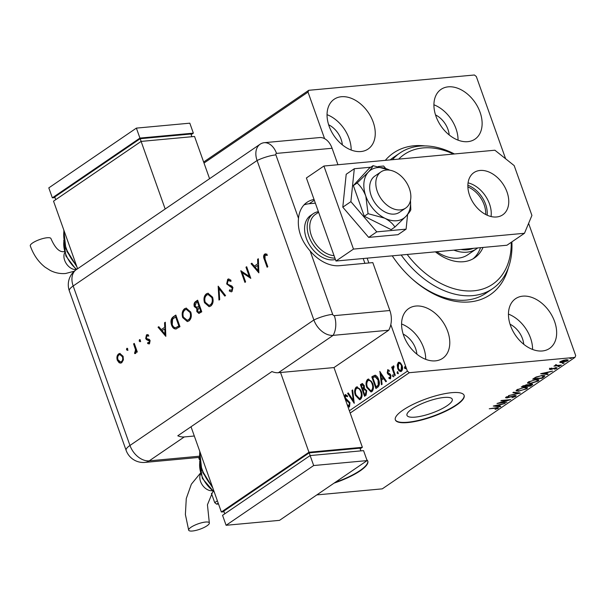 <?xml version="1.0" encoding="UTF-8"?>
<svg xmlns="http://www.w3.org/2000/svg" width="606" height="606" viewBox="0 0 606 606"><rect width="100%" height="100%" fill="white"/><g stroke="black" fill="none" stroke-linecap="round" stroke-linejoin="round"><path stroke-width="0.91" d="M385.31 160.348A85.802 59.009 -124.3 0 1 414.049 145.773A85.802 59.009 -124.3 0 1 425.003 145.91M508.282 267.966A85.802 59.009 -124.3 0 1 469.658 301.924A85.802 59.009 -124.3 0 1 411.148 278.04A85.802 59.009 -124.3 0 1 392.249 255.838M410.701 277.631A82.151 56.502 55.7 0 0 466.287 300.099A82.151 56.502 55.7 0 0 485.967 293.206L492.534 288.721A82.151 56.502 -124.3 0 1 401.172 255.012M415.208 417.125A24.028 6.219 160.4 0 0 440.274 409.588A24.028 6.219 160.4 0 0 452.25 399.233A24.028 6.219 160.4 0 0 444.024 397.468A24.028 6.219 160.4 0 0 418.958 404.997A24.028 6.219 160.4 0 0 406.982 415.352A24.028 6.219 160.4 0 0 415.208 417.125M407.838 422.564A36.511 9.454 160.4 0 0 445.933 411.11A36.511 9.454 160.4 0 0 464.128 395.377A36.511 9.454 160.4 0 0 451.629 392.688A36.511 9.454 160.4 0 0 413.534 404.141A36.511 9.454 160.4 0 0 395.339 419.875A36.511 9.454 160.4 0 0 407.838 422.564M395.286 419.708A36.511 9.454 160.4 0 0 407.724 422.23A36.511 9.454 160.4 0 0 445.531 410.921A36.511 9.454 160.4 0 0 464.067 395.218M334.111 483.111A36.511 9.454 160.4 0 0 367.797 461.105A36.511 9.454 160.4 0 0 366.842 459.84M335.201 482.368A36.511 9.454 160.4 0 0 367.728 460.946M435.449 360.858A30.126 20.718 55.7 0 0 442.66 358.328A30.126 20.718 55.7 0 0 445.592 326.475A30.126 20.718 55.7 0 0 415.928 306.038A30.126 20.718 55.7 0 0 408.709 308.56A30.126 20.718 55.7 0 0 405.778 340.42A30.126 20.718 55.7 0 0 435.449 360.858M425.707 359.343A30.126 20.718 55.7 0 0 401.581 323.983M467.779 141.66A30.126 20.718 55.7 0 0 474.998 139.138A30.126 20.718 55.7 0 0 477.929 107.277A30.126 20.718 55.7 0 0 448.258 86.84A30.126 20.718 55.7 0 0 441.047 89.37A30.126 20.718 55.7 0 0 438.115 121.223A30.126 20.718 55.7 0 0 467.779 141.66M458.045 140.153A30.126 20.718 55.7 0 0 433.919 104.793M360.911 151.545A30.126 20.718 55.7 0 0 368.13 149.015A30.126 20.718 55.7 0 0 371.061 117.163A30.126 20.718 55.7 0 0 341.39 96.725A30.126 20.718 55.7 0 0 334.179 99.248A30.126 20.718 55.7 0 0 331.247 131.108A30.126 20.718 55.7 0 0 360.911 151.545M351.177 150.03A30.126 20.718 55.7 0 0 327.051 114.67M542.317 350.972A30.126 20.718 55.7 0 0 549.528 348.45A30.126 20.718 55.7 0 0 552.46 316.59A30.126 20.718 55.7 0 0 522.796 296.152A30.126 20.718 55.7 0 0 515.577 298.682A30.126 20.718 55.7 0 0 512.646 330.535A30.126 20.718 55.7 0 0 542.317 350.972M532.576 349.457A30.126 20.718 55.7 0 0 508.449 314.105M523.743 344.284A19.172 13.18 55.7 0 0 510.047 324.218M342.345 144.849A19.172 13.18 55.7 0 0 328.649 124.783M449.205 134.971A19.172 13.18 55.7 0 0 435.517 114.905M416.875 354.162A19.172 13.18 55.7 0 0 403.179 334.095M203.646 162.022L308.749 90.302L474.392 74.992L476.324 76.53L505.609 158.757M528.606 223.364L575.7 355.608L574.958 357.396L409.315 372.705L350.185 413.057M401.005 371.493L398.256 368.334L397.756 364.926L398.846 362.433L400.392 362.805L402.043 365.433C402.914 367.834 402.717 369.781 401.445 371.281C399.808 371.773 398.566 370.804 397.718 368.38L397.218 364.979L398.309 362.486L398.998 362.229M401.445 371.281L400.74 371.546M394.703 375.69L391.681 367.191L392.271 366.789L392.718 368.039L393.241 365.941L393.794 365.926L393.832 367.024L393.332 369.455L395.294 375.288L394.703 375.69M393.703 365.903L393.241 365.941L393.794 365.926L393.249 367.993M389.537 377.311L390.665 377.652L390.9 375.796L388.401 373.955L387.749 372.781L388.075 369.781L387.545 369.834L389.113 370.266L389.022 371.228L387.954 370.849L387.787 372.379L390.279 374.213L390.938 375.394L390.567 378.697L388.946 378.379L389.007 377.356L390.135 377.705L390.362 375.841L387.87 374.008L387.211 372.826L387.878 369.713M389.56 371.183L387.954 370.849M390.567 378.697L390.09 378.871M389.885 377.788L390.665 377.652L389.885 377.788M377.72 387.279L375.94 388.491L371.804 376.864L374.932 375.25C376.644 375.712 377.879 377.167 378.636 379.606C379.924 382.909 379.614 385.461 377.72 387.279M364.547 396.271L360.403 384.643L362.343 383.537L364.282 385.583L364.441 388.544L366.713 390.688L366.077 395.226L364.547 396.271M354.23 403.308L347.632 393.355L348.276 392.915L353.283 400.468L352.003 390.378L352.647 389.938L354.23 403.308M349.367 410.762L407.383 371.167L390.809 324.619M368.857 262.981L367.145 258.156M324.581 138.645L308.007 92.089L204.01 163.044M218.516 503.995L216.645 504.169L214.713 502.632L211.403 493.337M199.404 459.643L198.624 457.454M214.713 502.632L217.38 500.814M344.458 396.983L345.162 394.673L347.344 395.627L347.14 396.657L345.579 395.87L345.329 397.869L349.973 402.672L349.48 406.921L347.927 406.732M347.117 404.641L349.011 405.762L349.382 403.058L345.344 399.46M348.98 405.778L349.541 405.709L349.912 403.005L349.382 403.058M349.912 403.005L346.231 399.831L345.291 398.271L345.7 394.62L345.162 394.673L345.587 394.514M346.132 395.809L345.579 395.87M355.419 395.332C354.199 392.044 354.434 389.332 356.139 387.181L357.085 386.825L361.297 391.256C362.517 394.551 362.259 397.256 360.532 399.377L359.608 399.725L355.419 395.332L355.957 395.286C354.73 391.999 354.972 389.279 356.669 387.136L356.139 387.181M366.819 387.56C365.592 384.272 365.827 381.553 367.531 379.409L368.486 379.045L372.69 383.477C373.91 386.772 373.66 389.484 371.932 391.605L371.008 391.946L366.819 387.56L367.35 387.507C366.13 384.219 366.365 381.507 368.069 379.356L367.531 379.409M379.757 371.44L386.454 381.325L385.81 381.757L383.696 378.568L381.545 380.038L382.083 384.302L381.447 384.742L379.894 371.425M393.021 374.811L393.385 376.78L392.552 376.144L392.855 374.781M397.536 371.728L398.051 372.395L397.907 373.697L397.066 373.061L397.369 371.698M404.906 366.698L405.422 367.365L405.27 368.668L404.437 368.031L404.74 366.668M559.921 362.153L560.058 362.547L560.52 361.57L563.232 360.381L566.231 359.767L568.223 360.108L567.595 360.911L561.913 362.714L559.906 362.373M556.088 364.714L556.831 365.448L561.376 365.085L560.792 365.486L553.96 366.115L556.581 364.82L556.035 365.259L555.8 364.592M555.361 365.092L555.55 365.623L555.452 365.024M549.748 368.918L551.861 368.047L550.627 368.812L550.975 369.115L555.99 367.668L556.717 368.334L554.581 369.243L555.816 368.456L555.437 368.069L551.665 369.289L550.422 369.516L549.748 368.918L549.415 369.349M550.521 368.524L550.975 369.115M557.088 367.857L556.717 368.334L556.482 367.668L555.952 367.971M555.816 368.456L555.323 367.759M543.809 377.076L542.022 378.288L532.674 379.151L535.992 377.083L542.181 375.493L544.915 375.856L543.809 377.076L543.605 376.515M530.629 386.06L521.281 386.931L526.447 384.772L527.712 385.075L531.318 384.03L532.765 384.28L530.629 386.06L530.47 385.605M520.312 393.105L508.51 395.642L518.107 393.279L512.873 392.658L513.517 392.226L520.281 393.021M506.949 402.217L497.011 403.482L507.82 400.225L500.844 400.869L501.435 400.468L510.782 399.604L499.995 402.861L506.949 402.217M497.064 408.542L495.473 408.209L489.254 408.777L496.155 407.793C498.087 407.474 498.715 407.694 498.026 408.452L495.079 409.398L497.064 408.542L497.041 407.588M498.473 407.899L498.026 408.452L497.791 407.785L497.223 408.111M574.958 357.396L382.288 488.853L316.824 494.905M218.198 503.109L216.645 504.169M493.276 406.035L505.184 403.422L500.761 404.679L498.602 406.149L500.814 406.406L500.17 406.846L493.276 406.035M514.691 396.513L514.176 395.93L506.714 398.013L505.904 397.278L508.964 396.119L506.851 397.195L507.267 397.612L514.782 395.529L516.16 395.786L515.691 396.392L511.926 397.763L514.691 396.513L514.782 395.415M505.502 397.816L505.904 397.278M506.73 396.839L507.267 397.612M518.918 391.317L516.085 390.862L516.873 389.794L524.773 387.302L527.568 387.772L526.75 388.847L518.797 390.961M530.318 383.545L527.485 383.09L528.273 382.015L536.166 379.523L538.961 380L538.151 381.076L530.318 383.545L530.189 383.181M540.635 373.72L552.536 371.114L548.112 372.364L545.961 373.834L548.165 374.099L547.529 374.531L540.635 373.72M558.134 366.463L559.535 366.41L557.975 366.554M562.656 363.38L564.05 363.327L562.497 363.471M570.026 358.351L571.42 358.297L569.86 358.441M308.749 90.302L308.007 92.089M407.383 371.167L409.315 372.705M392.415 159.696A82.151 56.502 -124.3 0 1 399.93 153L393.362 157.484A82.151 56.502 55.7 0 0 390.181 159.901M498.443 405.687L498.602 406.149M499.98 406.308L500.17 406.846M498.556 406.02L498.049 405.959M495.534 405.664L495.057 405.603M499.549 404.937L495.579 405.793L497.897 406.065L499.45 404.656M515.714 395.529L515.691 396.392M515.456 395.733L514.994 396.006M506.555 397.339L506.714 398.013M506.48 397.347L505.79 397.362M518.403 392.802L517.971 392.893M517.918 392.741L518.107 393.279M517.35 390.703L516.145 390.484M527.273 387.476L526.516 388.188L526.75 388.847M524.061 387.378L517.857 389.681L517.236 390.552L519.509 390.915L525.773 388.954L526.432 388.052L526.099 387.249M516.994 389.711L517.236 390.552M517.721 389.287L517.857 389.681M526.432 388.052L524.182 387.704M532.326 384.037L532.159 385.015M527.894 384.552L526.75 385.272M523.44 386.022L522.827 386.439L525.826 386.158L526.765 385.318L523.44 386.022L523.296 385.636M522.667 385.992L522.827 386.439M527.084 385.87L530.258 385.749L531.629 384.59L530.727 384.431L527.084 385.87L526.841 385.204M526.606 385.583L526.781 386.075M528.743 382.931L527.546 382.704M538.673 379.704L537.908 380.409L538.151 381.076M535.462 379.606L529.258 381.909L528.629 382.772L530.901 383.143L537.166 381.174L537.833 380.273L537.492 379.47M528.394 381.939L528.629 382.772M529.114 381.515L529.258 381.909M537.833 380.273L535.575 379.924M541.862 377.833L542.022 378.288M544.559 375.584L543.718 376.303M534.06 378.205L534.219 378.659L541.658 377.977L543.627 376.485L543.43 375.432M536.446 376.887L534.219 378.659M541.476 375.568L536.568 377.212M543.627 376.485L541.59 375.894M545.794 373.379L545.961 373.834M547.339 374L547.529 374.531M545.915 373.705L545.408 373.644M542.885 373.349L542.408 373.296M546.9 372.629L542.938 373.485L545.248 373.75L546.801 372.349M550.399 368.827L550.422 369.516M550.187 368.849L549.513 368.251M556.028 365.236L555.437 365.297M567.852 359.835L567.352 360.252L567.595 360.911M561.671 362.047L559.823 361.88M566.951 359.744L566.754 360.994C567.489 360.29 567.125 360.017 565.648 360.169L560.944 362.055L560.702 361.388M561.232 361.153L561.353 361.494C560.648 362.191 561.027 362.464 562.504 362.312L566.754 360.994M349.23 407.05L347.586 405.77M349.314 401.998L348.776 402.051M346.231 399.831L345.693 399.884M347.67 396.612L346.117 395.816M354.23 402.452L348.17 393.309L347.632 393.355M352.003 390.378L352.533 390.325L353.813 400.422L353.283 400.468M356.669 387.136L357.351 386.817M359.881 399.68L355.957 395.286M359.638 398.415L360.623 398.15C362.024 396.445 362.229 394.264 361.237 391.605C360.32 388.923 358.949 387.825 357.123 388.31M361.237 391.605L360.706 391.658C359.79 388.976 358.411 387.878 356.586 388.363L357.548 388.105M360.623 398.15L360.093 398.195C361.494 396.491 361.699 394.309 360.706 391.658M356.586 388.363C355.214 390.097 355.025 392.287 356.01 394.93L359.366 398.468L360.093 398.195M364.986 395.968L360.941 384.59L360.403 384.643M360.941 384.59L362.615 383.545M366.653 391.044L364.456 389.643L363.168 390.355L364.714 394.673L365.918 394.165L366.653 391.044L364.592 389.635M364.456 389.643L364.994 389.597M364.236 385.954L362.032 385.015L361.418 385.431L362.744 389.158L363.585 388.908L364.236 385.954L362.562 384.969M362.032 385.015L362.805 384.825M363.585 388.908L363.047 388.954L363.698 385.999M365.918 394.165L365.388 394.218L366.122 391.09M364.714 394.673L365.388 394.218M368.069 379.356L368.751 379.045M371.273 391.9L367.35 387.507M371.031 390.643L372.023 390.37C373.425 388.666 373.629 386.484 372.637 383.833C371.72 381.151 370.342 380.053 368.516 380.538M372.637 383.833L372.099 383.878C371.183 381.197 369.811 380.098 367.986 380.583L368.948 380.333M372.023 390.37L371.486 390.423C372.887 388.719 373.091 386.537 372.099 383.878M367.986 380.583C366.615 382.318 366.418 384.507 367.403 387.151L370.766 390.696L371.486 390.423M376.387 388.188L372.334 376.818L371.804 376.864M372.334 376.818L375.47 375.197M375.546 376.515L372.819 377.659L376.106 386.901L378.75 385.045L378.583 379.962L375.455 376.523M378.583 379.962L378.053 380.007L374.955 376.568L375.493 376.515M378.75 385.045L378.212 385.098L378.053 380.007M376.106 386.901L378.212 385.098M386.204 381.492L384.234 378.523L383.696 378.568M381.939 384.401L380.394 372.182M381.371 378.674L383.553 377.5L381.341 374.16L380.803 374.205L381.371 378.674L383.022 377.553L380.803 374.205M383.553 377.5L383.022 377.553M390.355 378.811L388.946 378.379M389.484 378.326L389.514 377.72M390.9 375.796L390.362 375.841M390.469 375.076L389.938 375.129M389.529 374.629L388.999 374.682M388.401 373.955L387.87 374.008M387.749 372.781L387.211 372.826M393.915 376.727L392.552 376.144M393.082 376.099L393.226 374.788M395.15 375.387L392.218 367.145L391.681 367.191M393.18 368.001L392.718 368.039M398.437 373.644L397.066 373.061M397.604 373.016L397.748 371.705M397.756 364.926L397.218 364.979M398.846 362.433L399.263 362.229M398.256 368.334L397.718 368.38M400.854 370.357L401.604 370.19L401.99 365.789C401.377 363.971 400.445 363.199 399.218 363.479M401.99 365.789L401.46 365.842C400.839 364.024 399.915 363.252 398.68 363.532L399.407 363.38M401.604 370.19L401.066 370.236L401.46 365.842M398.68 363.532L398.316 367.986C398.93 369.804 399.846 370.554 401.066 370.236L400.604 370.417L401.134 370.364M405.808 368.622L404.437 368.031M404.967 367.986L405.119 366.683M407.179 254.452A78.5 53.987 55.7 0 0 474.93 290.691A78.5 53.987 55.7 0 0 511.237 242.317M511.865 241.885A82.151 56.502 -124.3 0 1 511.956 244.271A82.151 56.502 -124.3 0 1 492.534 288.721M399.93 153A82.151 56.502 -124.3 0 1 454.447 153.962M453.462 154.053A78.5 53.987 55.7 0 0 398.672 159.113M483.027 247.445A46.556 32.02 -124.3 0 1 474.657 257.823A46.556 32.02 -124.3 0 1 435.381 251.846M472.968 258.868A46.556 32.02 55.7 0 0 480.528 247.672M436.759 251.717A40.163 27.626 55.7 0 0 467.771 254.785L476.528 248.808A40.163 27.626 -124.3 0 1 466.908 252.179A40.163 27.626 -124.3 0 1 453.864 250.142M467.87 185.269A23.914 16.445 -124.3 0 1 487.171 215.221M485.701 214.509A22.823 15.695 55.7 0 0 467.885 186.921M460.931 249.483A38.337 26.369 55.7 0 0 467.415 249.77A38.337 26.369 55.7 0 0 473.286 248.346M477.717 247.937A40.163 27.626 -124.3 0 1 476.528 248.808M335.421 259.489A25.558 17.582 -124.3 0 1 333.308 259.845A25.558 17.582 -124.3 0 1 308.136 242.506A25.558 17.582 -124.3 0 1 310.62 215.478L313.249 213.683A25.558 17.582 -124.3 0 1 318.392 211.661M364.903 263.345L363.191 258.52M386.234 170.044A21.907 15.067 55.7 0 0 380.985 171.884A21.907 15.067 55.7 0 0 378.856 195.049A21.907 15.067 55.7 0 0 400.43 209.911A21.907 15.067 55.7 0 0 405.679 208.078A21.907 15.067 55.7 0 0 407.808 184.906A21.907 15.067 55.7 0 0 386.234 170.044M318.597 212.244L315.37 214.441A23.732 16.324 55.7 0 0 312.385 238.135A23.732 16.324 55.7 0 0 334.058 255.664M334.929 258.111A25.558 17.582 -124.3 0 1 310.461 240.112A25.558 17.582 -124.3 0 1 313.249 213.683M480.035 170.468A25.558 17.582 -124.3 0 1 505.207 187.807A25.558 17.582 -124.3 0 1 502.722 214.835A25.558 17.582 -124.3 0 1 496.594 216.978A25.558 17.582 -124.3 0 1 471.423 199.639A25.558 17.582 -124.3 0 1 473.907 172.612A25.558 17.582 -124.3 0 1 480.035 170.468M468.067 182.861A25.558 17.582 -124.3 0 1 491.049 216.539M524.478 233.28L506.957 245.233L335.974 261.034L306.394 177.975L323.915 166.029L494.897 150.22L514.176 165.597L531.917 215.433L524.478 233.28L353.487 249.089L323.915 166.029M335.974 261.034L353.487 249.089M370.796 167.211L354.305 168.733L346.2 174.263L342.791 207.176L368.683 237.385L397.99 234.681L406.088 229.151L407.611 214.463M385.727 168.491L383.613 166.021L378.273 166.521M354.305 168.733L350.889 201.654L342.791 207.176M350.889 201.654L376.78 231.863L368.683 237.385M376.78 231.863L406.088 229.151M380.985 171.884L374.856 176.066A21.907 15.067 55.7 0 0 370.66 194.056A21.907 15.067 55.7 0 0 385.333 212.168A21.907 15.067 55.7 0 0 399.551 212.259L405.679 208.078M389.726 170.172A29.209 20.089 55.7 0 0 389.696 170.157L373.046 165.673L369.266 168.248L353.359 185.572L364.289 216.266L391.128 229.636L394.9 227.053L406.088 216.19C408.8 213.176 410.376 211.024 410.815 209.737L410.467 200.533A29.209 20.089 55.7 0 1 406.088 216.19A29.209 20.089 55.7 0 1 384.712 218.168C389.4 220.69 392.802 223.652 394.9 227.053M373.046 165.673C372.622 166.945 371.046 169.097 368.319 172.134L357.139 182.997L353.359 185.572M357.139 182.997C360.79 186.3 363.683 190.678 365.827 196.139L368.062 213.683L364.289 216.266M368.062 213.683L384.712 218.168A29.209 20.089 55.7 0 1 365.827 196.139A29.209 20.089 55.7 0 1 368.319 172.134A29.209 20.089 55.7 0 1 389.696 170.157M389.87 310.514L372.811 262.61L339.413 265.701A36.511 25.111 55.7 0 1 310.09 250.907L332.686 314.37A1.523 1.045 55.7 0 0 334.3 315.65L389.87 310.514A18.256 12.385 84.7 0 1 388.719 330.217L333.982 367.569L278.412 372.705A18.256 12.559 -124.3 0 1 271.935 371.554L177.785 435.79A18.256 12.559 55.7 0 0 184.269 436.941L194.306 436.009M337.959 164.726L332.096 148.265L276.525 153.401A1.523 1.045 55.7 0 0 275.897 154.894L298.5 218.349C297.394 229.924 301.258 240.771 310.09 250.907M320.104 137.524L264.534 142.66L320.104 137.524A18.256 12.385 84.7 0 1 332.096 148.265M314.052 199.48A36.511 25.111 55.7 0 0 307.007 202.313A36.511 25.111 55.7 0 0 298.5 218.349M315.362 203.161L309.189 203.737A36.511 25.111 55.7 0 0 303.977 204.934M275.897 154.894A18.256 4.727 -19.6 0 0 257.088 160.507L73.174 285.987L129.964 445.463L313.878 319.983L257.088 160.507A18.256 12.559 55.7 0 1 260.156 144.19A18.256 12.559 55.7 0 1 264.534 142.66A18.256 12.559 55.7 0 0 257.088 160.507L313.878 319.983A18.256 12.559 55.7 0 0 333.149 335.36L388.719 330.217L333.149 335.36A18.256 12.385 -95.3 0 0 334.3 315.65M127.487 350.268L126.51 349.73L126.798 348.329L127.783 348.859L127.237 350.359M140.16 341.617L139.183 341.087L139.471 339.678L140.456 340.216L139.91 341.716M165.824 336.345L158.045 327.195L158.795 326.687L161.257 329.641L164.726 327.27L164.567 322.748L165.317 322.233L165.824 336.345M190.754 312.045C191.875 315.915 191.276 318.877 188.966 320.922L187.307 321.566L182.717 317.597C181.603 313.711 182.217 310.757 184.55 308.742L186.163 308.121L190.754 312.045M212.562 297.16C213.683 301.038 213.085 303.992 210.774 306.038L209.115 306.681L204.525 302.712C203.411 298.834 204.025 295.88 206.358 293.857L207.972 293.236L212.562 297.16M227.72 279.283L228.613 278.949L230.954 280.237L230.515 281.267L228.144 280.48L227.348 283.472L228.03 284.426L231.886 286.062L232.946 287.539L232.022 291.539L231.234 291.834L229.28 290.971L229.651 289.827L231.674 290.297L232.272 288.062L226.652 283.926L227.72 279.283L228.871 278.949M228.954 280.283L228.144 280.48M231.394 290.441L232.212 290.251L232.81 288.009L232.272 288.062M258.86 272.859L251.081 263.716L251.831 263.201L254.293 266.155L257.762 263.792L257.603 259.27L258.353 258.754L258.86 272.859M265.042 259.027L267.799 266.761L267.11 267.231L264.314 259.383C263.277 257.194 263.39 255.429 264.648 254.088L266.973 254.164L266.89 255.338L265.034 255.308L265.042 259.027M267.428 255.285L265.034 255.308M245.975 267.201L246.665 266.731L250.801 278.359L242.339 272.761L245.597 281.911L244.907 282.381L240.764 270.753L249.225 276.328L245.975 267.201L246.748 266.981M218.168 286.168L225.553 295.584L224.818 296.092L219.001 288.668L219.705 299.576L218.971 300.076L218.168 286.168M197.639 300.182L201.775 311.81L198.889 313.438L196.821 311.605L196.829 308.53L194.291 306.568C193.708 304.295 194.132 302.644 195.564 301.591L197.639 300.182M173.452 316.68L175.831 315.059L179.967 326.687L175.838 328.982C173.907 328.982 172.483 327.664 171.559 325.021C170.369 321.18 171.006 318.4 173.452 316.68L175.922 315.317M149.493 343.776L147.629 343.549L147.834 342.496L149.121 342.731L149.44 341.095L146.432 339.618L145.705 338.481L146.47 334.906L147.266 334.61L148.478 334.966L148.303 336.065L146.879 335.929L146.372 337.966L146.849 338.648L149.394 339.451L150.114 340.58L149.493 343.776L148.962 343.966M148.372 342.451L149.652 342.685L148.803 342.852L149.652 342.685L149.977 341.042L149.44 341.095M147.606 335.769L146.879 335.929M134.274 343.413L137.297 351.912L136.608 352.381L136.161 351.132L135.297 353.465L134.593 353.578L135.517 349.738L133.585 343.882L134.274 343.413M135.297 353.465L134.593 353.578L135.13 353.533L134.911 352.397M134.653 352.419L135.593 352.283L136.047 349.692L135.517 349.738M123.404 359.828L121.776 362.691L120.609 363.13L119.147 362.744L117.306 360.244C116.511 357.442 116.958 355.328 118.64 353.896L119.821 353.434L123.101 356.29L123.404 359.828M332.686 314.37A18.256 4.727 -19.6 0 0 313.878 319.983A18.256 12.559 55.7 0 0 333.149 335.36L278.412 372.705M267.557 266.928L264.852 259.33C263.815 257.141 263.921 255.384 265.186 254.035L264.648 254.088M265.186 254.035L265.739 253.785M266.132 255.081L265.572 255.255L266.132 255.081M258.838 272.336L251.619 263.663L251.081 263.716M251.619 263.663L251.998 263.405M257.762 263.792L254.293 266.155M258.3 263.739L258.133 259.216L257.603 259.27M258.012 270.624L258.542 270.571L258.353 265.186L255.081 267.102L258.012 270.624L257.815 265.239M250.702 278.071L242.339 272.761M245.354 282.078L241.393 270.973M246.506 267.148L249.763 276.283L249.225 276.328M231.053 281.214L228.682 280.426M231.5 291.789L229.28 290.971M229.818 290.918L230.068 290.13M231.666 290.448L232.212 290.251M232.81 288.009L231.234 286.903M231.772 286.85L229.795 286.449M230.325 286.396L226.652 283.926M227.189 283.873L228.257 279.237M225.19 295.834L219.531 288.623L219.001 288.668M219.486 299.728L218.645 286.774M209.381 306.644L204.525 302.712M205.055 302.667C203.949 298.781 204.563 295.826 206.896 293.812L206.358 293.857M206.896 293.812L208.244 293.228M209.252 305.326L210.85 304.818C212.774 303.174 213.297 300.758 212.411 297.584L208.419 294.508M205.214 302.25L208.987 305.363L210.32 304.871C212.244 303.22 212.759 300.811 211.873 297.637L208.153 294.516L206.813 295.031C204.858 296.645 204.32 299.053 205.214 302.25M210.85 304.818L210.32 304.871M212.411 297.584L211.873 297.637M199.169 313.385L196.821 311.605M197.359 311.56L197.359 308.484L196.829 308.53M197.359 308.484L194.291 306.568M194.829 306.515C194.238 304.25 194.662 302.591 196.102 301.546L195.564 301.591M196.102 301.546L197.73 300.432M196.912 307.333L199.45 306.113L197.912 301.796L196.397 302.508L194.98 306.098L196.973 307.318L198.912 306.166L197.374 301.841M199.003 312.09L201.2 311.037L199.874 307.31L198.874 307.674L197.503 311.12L198.738 312.151L200.669 311.083L199.336 307.356M200.268 311.673L199.73 311.719M201.2 311.037L200.669 311.083M199.45 306.113L198.912 306.166M187.572 321.528L182.717 317.597M183.247 317.544C182.141 313.666 182.747 310.711 185.088 308.689L184.55 308.742M185.088 308.689L186.436 308.106M187.443 320.21L189.042 319.703C190.966 318.052 191.481 315.643 190.595 312.469L186.61 309.393M183.406 317.127L187.178 320.248L188.504 319.748C190.428 318.105 190.951 315.688 190.064 312.514L186.345 309.401L185.004 309.916C183.05 311.529 182.512 313.931 183.406 317.127M189.042 319.703L188.504 319.748M190.595 312.469L190.064 312.514M176.376 328.937C174.445 328.937 173.013 327.611 172.096 324.967L171.559 325.021M172.096 324.967C170.907 321.127 171.536 318.347 173.99 316.635M175.891 327.611L179.391 325.914L176.096 316.673L172.596 319.112L172.248 324.551C173.036 326.748 174.24 327.77 175.846 327.611L178.853 325.967L175.566 316.726M179.391 325.914L178.853 325.967M165.802 335.815L158.583 327.142L158.045 327.195M158.583 327.142L158.961 326.884M164.726 327.27L161.257 329.641M165.264 327.217L165.097 322.695L164.567 322.748M164.976 334.103L165.506 334.058L165.317 328.664L162.037 330.581L164.976 334.103L164.779 328.717M149.22 343.913L147.629 343.549M148.159 343.496L148.311 342.761M149.977 341.042L148.978 340.451M149.508 340.405L146.432 339.618M146.963 339.572L146.235 338.436L145.705 338.481M146.235 338.436L147 334.86L146.47 334.906M147 334.86L147.538 334.61M148.841 336.012L147.409 335.875M140.698 341.572L139.183 341.087M139.713 341.034L140.009 339.633M137.054 352.078L136.698 351.086L136.161 351.132M135.827 353.412L135.13 353.533M135.183 352.374L135.593 352.283L135.183 352.374M136.047 349.692L134.115 343.837L133.585 343.882M128.025 350.215L126.51 349.73M127.04 349.685L127.336 348.276M120.882 363.092L119.147 362.744M119.685 362.691L117.837 360.191L117.306 360.244M117.837 360.191C117.041 357.396 117.488 355.275 119.177 353.843L118.64 353.896M119.177 353.843L120.094 353.427M120.821 361.918L121.942 361.593C123.215 360.472 123.556 358.835 122.95 356.699L120.185 354.593M117.988 359.767L120.549 361.964L121.405 361.646C122.685 360.517 123.018 358.888 122.412 356.752L119.92 354.593L119.018 354.934C117.731 356.025 117.39 357.638 117.988 359.767M121.942 361.593L121.405 361.646M122.95 356.699L122.412 356.752M192.435 531.007A10.953 2.833 -19.6 0 1 188.686 530.205A10.953 2.833 -19.6 0 1 194.147 525.485A10.953 2.833 -19.6 0 1 205.57 522.046A10.953 2.833 -19.6 0 1 209.32 522.857A10.953 2.833 -19.6 0 1 203.866 527.576A10.953 2.833 -19.6 0 1 192.435 531.007M191.019 426.76L221.364 512.002L308.946 452.243L362.38 447.304L333.982 367.569M360.176 448.811L362.38 447.304M221.364 512.002L224.023 511.752M360.911 450.872L359.949 448.175L309.189 452.871L223.796 511.131L224.758 513.82M308.946 452.243L280.548 372.508M310.143 455.568L309.189 452.871M367.107 460.598L363.562 450.629L310.128 455.568L222.553 515.32L226.099 525.288L279.533 520.349L367.107 460.598L313.673 465.537L310.128 455.568M313.673 465.537L226.099 525.288M64.342 251.558L63.622 251.679C59.168 252.104 54.934 247.725 50.934 238.544A10.953 2.833 160.4 0 0 47.185 237.741A10.953 2.833 160.4 0 0 35.762 241.173A10.953 2.833 160.4 0 0 30.3 245.9C33.481 254.838 38.405 261.936 45.079 267.185L50.298 270.473C55.184 272.935 60.297 273.942 65.637 273.495L74.296 271.208M77.598 268.753L53.533 201.162L141.115 141.41L165.18 208.994M209.585 178.702L194.549 136.471L141.115 141.41M55.737 199.654L54.782 196.973L140.168 138.706L190.928 134.017L191.89 136.714M140.168 138.706L141.13 141.403M55.002 197.594L52.351 197.836L48.806 187.875L136.38 128.116L139.925 138.085L193.359 133.146L191.155 134.653M136.38 128.116L189.814 123.177L193.359 133.146M52.351 197.836L139.925 138.085M534.454 377.955L534.613 378.394M347.677 400.808L347.14 400.861M362.024 383.856L361.487 383.901M373.493 376.023L372.963 376.076M377.273 386.416L376.743 386.469M264.534 142.66A18.256 12.385 84.7 0 1 276.525 153.401M309.189 203.737L314.317 200.23M184.269 436.941L149.235 460.84L199.245 456.22M145.001 462.408A18.256 18.256 0 0 1 126.124 450.356A18.256 4.727 -19.6 0 1 129.964 445.463A18.256 12.559 55.7 0 0 149.235 460.84A18.256 12.385 -95.3 0 1 145.001 462.408L199.26 457.394M260.156 144.19L76.25 269.678A18.256 12.559 55.7 0 0 73.174 285.987A18.256 4.727 -19.6 0 0 69.334 290.88L126.124 450.356M264.852 259.33L264.314 259.383M198.995 306.424L198.457 306.477M178.853 326.286L178.315 326.331M148.402 340.072L147.864 340.125M135.138 346.693L134.6 346.738M200.563 473.847A10.953 7.537 55.7 0 0 200.556 481.482A10.953 7.537 55.7 0 0 212.07 490.708M199.874 451.629A36.511 25.111 55.7 0 0 212.259 486.413M199.775 462.423A25.558 17.582 55.7 0 0 214.115 491.625M64.675 252.71A10.953 7.537 55.7 0 0 64.668 260.345A10.953 7.537 55.7 0 0 76.182 269.579M63.978 230.5A36.511 25.111 55.7 0 0 76.364 265.276M63.88 241.286A25.558 17.582 55.7 0 0 76.72 269.352M506.608 397.498L506.374 396.839M526.765 385.318L526.531 384.651M531.629 384.59L531.394 383.924M550.468 369.016L550.233 368.357M556.028 368.183L555.785 367.516M359.366 398.468L359.903 398.422M370.766 390.696L371.296 390.643M393.642 367.009L394.18 366.956M76.25 269.678A18.256 18.256 0 0 0 69.334 290.88M265.496 255.134L266.026 255.088M208.987 305.363L209.525 305.318M208.153 294.516L208.691 294.471M198.738 312.151L199.276 312.098M187.178 320.248L187.716 320.195M186.345 309.401L186.875 309.348M134.805 352.412L135.335 352.366M120.549 361.964L121.086 361.918M119.92 354.593L120.45 354.548M200.374 473.203L191.352 484.194L186.277 498.533L185.383 514.502L188.686 530.205M199.677 451.076L201.745 469.923L212.736 487.754M202.677 472.324L212.812 487.981M199.632 461.53L202.366 478.414L214.388 492.39M212.933 491.375L207.441 504.768L209.32 522.857M76.273 269.655L65.88 255.99L63.744 240.393M76.924 266.852L66.789 251.195M76.841 266.625L65.857 248.793L63.782 229.947"/></g></svg>
